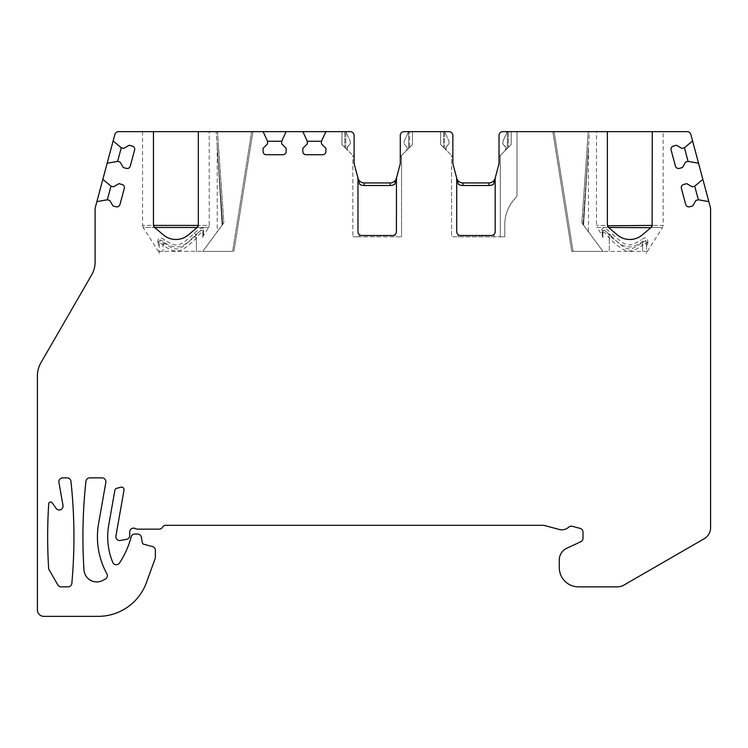 <?xml version="1.0" encoding="UTF-8"?>
<svg xmlns="http://www.w3.org/2000/svg" width="748" height="748" viewBox="0 0 748 748"><rect width="100%" height="100%" fill="white"/><g stroke="black" fill="none" stroke-linecap="round" stroke-linejoin="round"><path stroke-width="0.56" stroke-dasharray="3.74 2.81" d="M500.309 155.462L500.309 236.798L457.991 236.798L504.797 236.798L504.797 224.615A38.466 38.466 0 0 1 515.868 197.603A3.843 3.843 0 0 0 516.971 194.91L516.971 131.648L507.35 131.648L516.971 131.648L516.971 194.91A3.843 3.843 0 0 1 515.868 197.603A38.466 38.466 0 0 0 504.797 224.615L504.797 236.798L500.309 236.798L500.309 155.462L500.309 236.798L500.309 155.462L499.019 156.743L511.202 144.56L499.019 156.743L499.019 135.491L499.019 162.858L499.019 156.743L511.202 144.56L500.309 155.462M252.889 131.648L233.918 251.412L252.889 131.648L251.59 131.648L252.889 131.648M232.619 251.412L202.727 251.412L222.147 225.167C215.359 234.348 215.359 234.348 222.147 225.167C215.359 234.348 215.359 234.348 222.147 225.167L223.839 222.885L217.462 131.648L251.59 131.648L232.619 251.412L251.59 131.648L216.172 131.648L217.462 131.648L223.839 222.885L202.727 251.412L232.619 251.412M158.576 251.412L202.811 251.3L158.576 251.412M209.225 131.648L198.323 131.648L209.225 131.648L209.225 225.419L198.267 225.419L209.225 225.419L208.627 227.486L197.182 227.486L208.627 227.486L203.419 235.657L203.643 232.011C203.867 228.589 200.726 230.001 194.218 236.237C178.417 252.123 176.491 251.478 164.672 243.39C160.446 240.061 158.221 240.36 158.006 244.306L157.847 241.828C158.202 237.425 160.427 236.77 164.541 239.856C176.36 247.121 178.697 247.962 194.349 233.189C200.847 227.439 203.98 226.504 203.737 230.393A3.843 3.179 180 0 0 202.811 232.46L202.811 234.077C202.858 230.655 200.726 232.067 196.406 238.303C179.529 254.189 176.126 253.544 163.064 245.456C160.755 242.128 159.464 242.427 159.221 246.373L159.221 243.895C159.539 239.491 160.82 238.836 163.064 241.922C176.07 249.187 179.651 250.028 196.406 235.255C200.726 229.505 202.858 228.57 202.811 232.46L202.867 237.107M158.006 244.306A3.843 2.833 180 0 1 159.221 246.373L159.221 253.479M552.819 131.648L571.781 251.412L552.819 131.648L554.109 131.648L552.819 131.648M571.781 251.412L573.08 251.412L571.781 251.412M602.972 251.412L573.08 251.412L602.972 251.412L581.86 222.885L583.038 224.475L589.527 131.648L588.246 131.648L589.527 131.648L583.038 224.475L583.552 225.167C590.35 234.348 590.35 234.348 583.552 225.167C590.35 234.348 590.35 234.348 583.552 225.167L581.86 222.885L588.246 131.648L581.86 222.885L602.972 251.412L609.302 251.412L602.972 251.412M554.109 131.648L588.246 131.648L554.109 131.648L573.08 251.412L554.109 131.648M647.123 251.412L609.302 251.412L647.123 251.412M647.852 241.828L647.703 244.306C647.469 240.36 645.244 240.061 641.027 243.39L642.635 245.456C629.573 253.553 626.17 254.189 609.302 238.303C604.982 232.067 602.841 230.655 602.888 234.077L602.888 232.46C602.851 228.57 604.982 229.505 609.302 235.255C626.048 250.028 629.629 249.187 642.635 241.922C644.879 238.836 646.16 239.491 646.487 243.895L646.487 246.373C646.225 242.427 644.944 242.128 642.635 245.456L642.635 251.412L642.635 241.922L641.158 239.856C645.262 236.77 647.497 237.425 647.852 241.828A3.843 2.702 180 0 0 646.487 243.895L646.487 253.479M361.817 235.517L392.597 235.517L361.817 235.517A3.843 3.843 0 0 1 359.255 234.535L359.255 234.535A3.843 3.843 0 0 0 361.817 235.517L392.597 235.517A3.843 3.843 0 0 0 395.159 234.535L395.159 236.798L359.255 236.798L401.573 236.798L395.159 236.798L395.468 234.218M359.255 236.798L352.841 236.798L359.255 236.798L359.255 234.535L359.255 236.798M507.35 131.648L502.871 141.269L507.35 131.648L502.871 141.269L502.871 143.831L502.871 141.269L502.871 143.831L505.994 147.646L505.134 150.629L506.078 148.366L505.134 146.094A3.207 3.207 0 0 1 505.134 150.629A3.207 3.207 0 0 0 505.134 146.094L502.871 143.831L502.871 141.269L507.35 131.648L502.871 131.648A3.843 3.843 0 0 0 499.019 135.491A3.843 3.843 0 0 1 502.871 131.648L687.132 131.648A3.843 3.843 0 0 1 690.843 134.5L710.469 207.729A3.843 3.843 0 0 1 710.6 208.72L710.6 527.63A12.819 12.819 0 0 1 704.186 538.738L623.813 585.142A12.819 12.819 0 0 1 617.409 586.862L578.522 586.862A19.233 19.233 0 0 1 559.289 567.629L559.289 559.925A12.819 12.819 0 0 1 566.694 548.303L580.794 541.73A3.843 3.843 0 0 0 583.01 538.242L583.01 532.109A3.843 3.843 0 0 0 580.158 528.397L572.304 526.293A3.843 3.843 0 0 0 568.732 527.153A10.257 10.257 0 0 1 559.195 529.444L544.245 525.442A3.843 3.843 0 0 0 543.244 525.311L165.878 525.311A3.843 3.843 0 0 0 162.55 527.237A3.843 3.843 0 0 1 159.221 529.154L137.408 529.154A3.843 3.843 0 0 1 135.491 528.64A3.843 3.843 0 0 0 129.722 531.978L129.722 535.568A3.843 3.843 0 0 1 126.543 539.355L120.381 540.439A3.843 3.843 0 0 1 115.921 535.989L124.009 490.146A2.562 2.562 0 0 0 120.821 487.219L116.716 488.322A2.562 2.562 0 0 0 114.855 490.351L108.703 525.274A66.675 66.675 0 0 0 112.752 562.337A3.843 3.843 0 0 0 119.521 562.973A89.76 89.76 0 0 0 131.152 536.999L131.19 536.877A3.843 3.843 0 0 1 134.902 534.025L137.576 534.025A3.843 3.843 0 0 1 141.363 537.204L142.335 542.693A1.926 1.926 0 0 0 143.728 544.217L152.517 546.573A3.843 3.843 0 0 1 155.369 550.294L155.369 557.325A3.843 3.843 0 0 1 155.135 558.644L146.421 582.608A51.294 51.294 0 0 1 98.222 616.352L43.814 616.352A6.414 6.414 0 0 1 37.4 609.938L37.4 375.739A25.647 25.647 0 0 1 40.831 362.92L91.667 274.881A25.647 25.647 0 0 0 95.099 262.052L95.099 208.72A3.843 3.843 0 0 1 95.23 207.729L114.855 134.5A3.843 3.843 0 0 1 118.567 131.648L350.279 131.648A3.843 3.843 0 0 1 354.122 135.491L354.122 162.858A6.414 6.414 0 0 0 354.346 164.523L358.002 178.183A6.414 6.414 0 0 0 364.201 182.942L390.213 182.942A6.414 6.414 0 0 0 396.403 178.183L400.068 164.523A6.414 6.414 0 0 0 400.283 162.858L400.283 156.743L401.573 155.462L401.573 236.798L401.573 155.462L400.283 156.743L400.283 135.491L400.264 163.391L400.283 156.743L408.623 148.413L400.283 156.743M408.614 131.648L404.135 141.269L404.135 143.831L407.258 147.646L406.398 150.629L409.614 147.412L406.398 150.629L407.258 147.646L404.135 143.831L404.135 141.269L408.614 131.648L412.466 131.648L404.135 131.648A3.843 3.843 0 0 0 400.283 135.491A3.843 3.843 0 0 1 404.135 131.648L449.015 131.648A3.843 3.843 0 0 1 452.858 135.491L452.858 162.858A6.414 6.414 0 0 0 453.082 164.523L456.738 178.183A6.414 6.414 0 0 0 462.937 182.942L488.949 182.942A6.414 6.414 0 0 0 495.139 178.183L498.804 164.523A6.414 6.414 0 0 0 499.019 162.858L499.019 156.743M85.927 481.301A515.475 515.475 0 0 0 83.982 569.92A12.819 12.819 0 0 0 102.859 580.392L105.337 579.055A3.843 3.843 0 0 0 106.889 573.819A76.941 76.941 0 0 1 98.596 523.488L105.851 482.376A3.843 3.843 0 0 0 102.055 477.869L89.751 477.869A3.843 3.843 0 0 0 85.927 481.301M49.125 569.817A3.843 3.843 0 0 1 48.611 568.125A512.913 512.913 0 0 1 48.723 503.797A1.926 1.926 0 0 1 52.22 502.815L56.044 508.285A3.843 3.843 0 0 0 62.991 505.405L58.924 482.376A3.843 3.843 0 0 1 62.72 477.869L67.114 477.869A3.843 3.843 0 0 1 70.938 481.301A515.475 515.475 0 0 1 71.845 583.356A3.843 3.843 0 0 1 68.012 586.862L61.186 586.862A3.843 3.843 0 0 1 57.848 584.936L49.125 569.817M153.443 131.648L142.55 131.648L153.443 131.648L153.508 225.419L142.55 225.419L153.508 225.419M345.791 131.648L345.791 148.413L341.939 144.56L345.791 148.413L345.791 131.648L350.279 141.269L345.791 131.648L341.939 131.648L350.279 131.648A3.843 3.843 0 0 1 354.122 135.491L354.122 156.743L352.841 155.462L352.841 236.798L352.841 155.462L354.122 156.743L345.791 148.413L354.122 156.743L354.15 163.391L354.122 156.743M444.527 131.648L444.527 148.413L440.675 144.56L444.527 148.413L444.527 131.648L449.015 141.269L444.527 131.648L440.675 131.648L449.015 131.648A3.843 3.843 0 0 1 452.858 135.491L452.858 156.743L451.577 155.462L451.577 236.798L457.991 236.798L451.577 236.798L451.577 155.462L452.858 156.743L444.527 148.413L452.858 156.743L452.858 162.858L452.858 156.743M607.376 131.648L596.474 131.648L607.376 131.648L607.432 225.419L596.474 225.419L607.432 225.419M652.256 131.648L663.158 131.648L652.256 131.648L652.256 224.746M222.67 224.475L216.172 131.648L222.67 224.475L217.238 146.832L222.67 224.475L217.238 146.832L217.238 231.805M222.147 225.167L217.238 146.935L222.147 225.167M194.218 236.237L196.406 238.303L196.406 251.412L196.406 235.255L194.349 233.189M164.672 243.39L163.064 245.456L163.064 251.412L163.064 241.922L164.541 239.856M196.948 227.691L188.253 234.994M166.29 236.929L167.823 237.724M169.469 238.388L171.217 238.921M174.939 239.472L176.837 239.472M180.558 238.921L182.297 238.388M183.943 237.724L185.485 236.929M186.336 236.405L186.916 236.013M163.522 234.994L154.817 227.691M142.55 131.648L142.55 225.419L143.149 227.486L154.593 227.486L143.149 227.486L158.398 251.412M203.737 230.393L202.811 237.724L202.811 232.46M203.643 232.011A3.843 3.329 -0 0 0 202.811 234.077M157.847 241.828A3.843 2.702 -0 0 1 159.221 243.895M708.833 201.623L698.38 199.781L695.902 200.445L692.732 205.943L689.637 206.775A3.207 3.207 0 0 1 685.71 204.503L681.4 188.403A3.207 3.207 0 0 1 683.663 184.476L686.758 183.653L692.255 186.822L694.733 186.159L702.858 179.333M692.573 140.942L684.448 147.758L681.97 148.422L676.473 145.252L673.378 146.084A3.207 3.207 0 0 0 671.106 150.011L675.425 166.112A3.207 3.207 0 0 0 679.352 168.375L682.447 167.543L685.617 162.054L688.095 161.39L698.548 163.232M583.552 225.167L588.461 146.935L583.552 225.167M583.038 224.475L588.461 146.832L583.038 224.475L588.461 146.832L588.461 231.805M641.027 243.39C629.208 251.487 627.292 252.123 611.49 236.237L609.302 238.303L609.302 251.412L609.302 235.255L611.359 233.189C627.002 247.962 629.339 247.121 641.158 239.856M650.882 227.691L642.177 234.994M620.223 236.929L621.756 237.724M623.402 238.388L625.141 238.921M628.862 239.472L630.77 239.472M634.482 238.921L636.23 238.388M637.876 237.724L639.409 236.929M640.26 236.405L640.849 236.013M617.455 234.994L608.75 227.691M611.49 236.237C604.973 230.001 601.831 228.589 602.056 232.011L602.29 235.657L597.082 227.486L608.526 227.486L597.082 227.486L596.474 225.419L596.474 131.648M647.31 251.412L662.55 227.486L651.106 227.486L662.55 227.486L663.158 225.419L652.2 225.419L663.158 225.419L663.158 131.648M647.703 244.306A3.843 2.833 0 0 0 646.487 246.373M602.056 232.011A3.843 3.329 180 0 1 602.888 234.077L602.888 237.724L602.29 235.657L601.962 230.393C601.729 226.504 604.861 227.439 611.359 233.189M601.962 230.393A3.843 3.179 0 0 1 602.888 232.46L602.888 237.724L602.888 232.46M498.804 164.523L495.391 177.248A6.414 6.414 0 0 0 495.176 178.903L495.176 231.665L495.176 178.903M460.553 235.517L491.333 235.517L460.553 235.517A3.843 3.843 0 0 1 457.991 234.535L457.991 234.535A3.843 3.843 0 0 0 460.553 235.517L491.333 235.517A3.843 3.843 0 0 0 493.895 234.535L494.204 234.218M494.484 233.872L494.68 233.563A3.843 3.843 0 0 0 494.709 233.498L494.905 233.086A3.843 3.843 0 0 0 494.933 233.011L494.989 232.852A3.843 3.843 0 0 0 495.045 232.656L495.139 232.189A3.843 3.843 0 0 0 495.176 231.665L493.895 234.535L493.895 236.798L493.895 234.535A3.843 3.843 0 0 1 491.333 235.517A3.843 3.843 0 0 0 494.484 233.872M453.082 164.523L456.486 177.248L453.082 164.523M452.886 163.391L452.858 162.858L452.886 163.391M456.71 178.903L456.71 231.861L456.71 178.903A6.414 6.414 0 0 0 456.486 177.248M440.675 144.56L446.743 150.629L440.675 144.56L440.675 131.648L440.675 144.56M446.743 146.094L445.808 148.366L446.743 150.629L445.892 149.076L445.986 147.3L449.015 143.831L446.743 146.094M449.015 141.269L449.015 143.831L449.015 141.269M452.858 135.491A3.843 3.843 0 0 0 449.015 131.648M502.871 131.648A3.843 3.843 0 0 0 499.019 135.491M458.365 184.251L456.738 178.183M495.139 178.183L493.521 184.251M357.974 231.665L357.75 177.248L357.974 231.665M354.346 164.523L357.75 177.248L354.346 164.523M400.068 164.523L396.655 177.248A6.414 6.414 0 0 0 396.44 178.903L396.44 231.665L395.159 234.535A3.843 3.843 0 0 1 392.597 235.517A3.843 3.843 0 0 0 395.748 233.872L395.944 233.563A3.843 3.843 0 0 0 395.973 233.498L396.169 233.086A3.843 3.843 0 0 0 396.197 233.011L396.253 232.852A3.843 3.843 0 0 0 396.309 232.656L396.403 232.189A3.843 3.843 0 0 0 396.44 231.665L396.44 178.903M341.939 144.56L348.007 150.629L341.939 144.56L341.939 131.648L341.939 144.56M348.007 146.094L347.072 148.366L348.007 150.629L347.156 149.076L347.25 147.3L350.279 143.831L348.007 146.094M350.279 141.269L350.279 143.831L350.279 141.269M354.122 135.491A3.843 3.843 0 0 0 350.279 131.648M404.135 131.648A3.843 3.843 0 0 0 400.283 135.491M359.629 184.251L358.002 178.183M357.75 177.248A6.414 6.414 0 0 1 357.974 178.903M396.403 178.183L394.785 184.251M409.614 147.412L412.466 144.56L408.623 148.413L412.466 144.56L409.614 147.412L409.614 131.648L409.614 147.412M198.323 131.648L198.323 224.746M325.913 131.648L321.425 141.269L321.425 143.831L325.913 148.319L325.913 151.526A3.207 3.207 0 0 1 322.706 154.733L306.035 154.733A3.207 3.207 0 0 1 302.837 151.526L302.837 148.319L307.325 143.831L307.325 141.269L302.837 131.648M263.09 131.648L267.569 141.269L267.569 143.831L263.081 148.319L263.081 151.526A3.207 3.207 0 0 0 266.288 154.733L282.959 154.733A3.207 3.207 0 0 0 286.166 151.526L286.166 148.319L281.678 143.831L281.678 141.269L286.157 131.648M113.126 140.942L121.26 147.758L123.738 148.422L129.236 145.252L132.331 146.084A3.207 3.207 0 0 1 134.593 150.011L130.283 166.112A3.207 3.207 0 0 1 126.356 168.375L123.261 167.543L120.082 162.054L117.604 161.39L107.16 163.232M96.866 201.623L107.319 199.781L109.797 200.445L112.967 205.943L116.071 206.775A3.207 3.207 0 0 0 119.989 204.503L124.308 188.403A3.207 3.207 0 0 0 122.036 184.476L118.941 183.653L113.444 186.822L110.966 186.159L102.841 179.333M457.991 234.535L457.991 236.798L457.991 234.535M507.359 131.648L507.359 148.413L507.359 131.648M443.527 131.648L443.527 147.412L443.527 131.648M508.35 131.648L508.35 147.412L508.35 131.648M408.623 131.648L408.623 148.413L408.623 131.648M344.791 131.648L344.791 147.412L344.791 131.648M602.841 237.107L602.888 234.077M511.202 144.56L511.202 131.648L511.202 144.56M412.466 144.56L412.466 131.648L412.466 144.56"/><path stroke-width="1.12" d="M98.596 523.488A76.941 76.941 0 0 0 106.889 573.819A3.843 3.843 0 0 1 105.337 579.055L102.859 580.392A12.819 12.819 0 0 1 83.982 569.92A515.475 515.475 0 0 1 85.927 481.301A3.843 3.843 0 0 1 89.751 477.869L102.055 477.869A3.843 3.843 0 0 1 105.851 482.376L98.596 523.488M107.319 199.781L110.966 186.159L113.444 186.822L118.941 183.653L122.036 184.476A3.207 3.207 0 0 1 124.308 188.403L119.989 204.503A3.207 3.207 0 0 1 116.071 206.775L112.967 205.943L109.797 200.445L107.319 199.781L96.866 201.623L95.23 207.729A3.843 3.843 0 0 0 95.099 208.72L95.099 262.052A25.647 25.647 0 0 1 91.667 274.881L40.831 362.92A25.647 25.647 0 0 0 37.4 375.739L37.4 609.938A6.414 6.414 0 0 0 43.814 616.352L98.222 616.352A51.294 51.294 0 0 0 146.421 582.608L155.135 558.644A3.843 3.843 0 0 0 155.369 557.325L155.369 550.294A3.843 3.843 0 0 0 152.517 546.573L143.728 544.217A1.926 1.926 0 0 1 142.335 542.693L141.363 537.204A3.843 3.843 0 0 0 137.576 534.025L134.902 534.025A3.843 3.843 0 0 0 131.19 536.877L131.152 536.999A89.76 89.76 0 0 1 119.521 562.973A3.843 3.843 0 0 1 112.752 562.337A66.675 66.675 0 0 1 108.703 525.274L114.855 490.351A2.562 2.562 0 0 1 116.716 488.322L120.821 487.219A2.562 2.562 0 0 1 124.009 490.146L115.921 535.989A3.843 3.843 0 0 0 120.381 540.439L126.543 539.355A3.843 3.843 0 0 0 129.722 535.568L129.722 531.978A3.843 3.843 0 0 1 135.491 528.64A3.843 3.843 0 0 0 137.408 529.154L159.221 529.154A3.843 3.843 0 0 0 162.55 527.237A3.843 3.843 0 0 1 165.878 525.311L543.244 525.311A3.843 3.843 0 0 1 544.245 525.442L559.195 529.444A10.257 10.257 0 0 0 568.732 527.153A3.843 3.843 0 0 1 572.304 526.293L580.158 528.397A3.843 3.843 0 0 1 583.01 532.109L583.01 538.242A3.843 3.843 0 0 1 580.794 541.73L566.694 548.303A12.819 12.819 0 0 0 559.289 559.925L559.289 567.629A19.233 19.233 0 0 0 578.522 586.862L617.409 586.862A12.819 12.819 0 0 0 623.813 585.142L704.186 538.738A12.819 12.819 0 0 0 710.6 527.63L710.6 208.72A3.843 3.843 0 0 0 710.469 207.729L708.833 201.623L698.38 199.781L695.902 200.445L692.732 205.943L689.637 206.775A3.207 3.207 0 0 1 685.71 204.503L681.4 188.403A3.207 3.207 0 0 1 683.663 184.476L686.758 183.653L692.255 186.822L694.733 186.159L698.38 199.781M652.116 225.774L652.256 131.648L687.132 131.648A3.843 3.843 0 0 1 690.843 134.5L692.573 140.942L684.448 147.758L681.97 148.422L676.473 145.252L673.378 146.084A3.207 3.207 0 0 0 671.106 150.011L675.425 166.112A3.207 3.207 0 0 0 679.352 168.375L682.447 167.543L685.617 162.054L688.095 161.39L698.548 163.232L702.858 179.333L694.733 186.159M652.256 224.746A3.843 3.843 0 0 1 650.882 227.691L608.526 227.486L617.455 234.994A19.233 19.233 0 0 0 642.177 234.994L650.882 227.691M608.75 227.691A3.843 3.843 0 0 1 607.376 224.746L608.526 227.486M498.804 164.523L495.27 177.79L498.804 164.523A6.414 6.414 0 0 0 499.019 162.858L499.019 135.491A3.843 3.843 0 0 1 502.871 131.648L607.376 131.648L607.376 224.746M456.71 178.903L456.71 231.665L456.71 178.903A6.414 6.414 0 0 0 456.486 177.248L458.365 184.251A8.976 8.976 0 0 0 462.937 185.504L488.949 185.504A8.976 8.976 0 0 0 493.521 184.251L495.391 177.248A6.414 6.414 0 0 0 495.176 178.903L495.176 231.665L495.176 178.903M456.71 231.861L456.71 231.899A3.843 3.843 0 0 1 456.71 231.665A3.843 3.843 0 0 0 460.553 235.517L491.333 235.517A3.843 3.843 0 0 0 495.176 231.665L495.139 232.189A3.843 3.843 0 0 1 495.045 232.656L494.989 232.852A3.843 3.843 0 0 1 494.933 233.011L494.905 233.086A3.843 3.843 0 0 1 494.709 233.498L494.68 233.563A3.843 3.843 0 0 1 494.484 233.872L494.204 234.218M444.527 131.648L449.015 131.648A3.843 3.843 0 0 1 452.858 135.491L452.858 162.858A6.414 6.414 0 0 0 453.082 164.523L456.486 177.248M449.015 131.648L404.135 131.648A3.843 3.843 0 0 0 400.283 135.491L400.283 156.743M400.068 164.523L396.534 177.79L400.068 164.523A6.414 6.414 0 0 0 400.283 162.858L400.283 135.491M357.974 178.903L357.974 231.665L357.974 178.903A6.414 6.414 0 0 0 357.75 177.248L359.629 184.251A8.976 8.976 0 0 0 364.201 185.504L390.213 185.504A8.976 8.976 0 0 0 394.785 184.251L396.655 177.248A6.414 6.414 0 0 0 396.44 178.903L396.44 231.665L396.44 178.903M357.974 231.861L357.974 231.899A3.843 3.843 0 0 1 357.974 231.665A3.843 3.843 0 0 0 361.817 235.517L392.597 235.517A3.843 3.843 0 0 0 396.44 231.665L396.403 232.189A3.843 3.843 0 0 1 396.309 232.656L396.253 232.852A3.843 3.843 0 0 1 396.197 233.011L396.169 233.086A3.843 3.843 0 0 1 395.973 233.498L395.944 233.563A3.843 3.843 0 0 1 395.748 233.872L395.468 234.218M345.791 131.648L350.279 131.648A3.843 3.843 0 0 1 354.122 135.491L354.122 162.858A6.414 6.414 0 0 0 354.346 164.523L357.75 177.248M350.279 131.648L325.913 131.648L321.425 141.269L321.425 143.831L325.913 148.319L325.913 151.526A3.207 3.207 0 0 1 322.706 154.733L306.035 154.733A3.207 3.207 0 0 1 302.837 151.526L302.837 148.319L307.325 143.831L307.325 141.269L321.425 141.269M153.583 225.774L154.817 227.691A3.843 3.843 0 0 1 153.443 224.746L153.443 131.648L263.09 131.648L267.569 141.269L267.569 143.831L263.081 148.319L263.081 151.526A3.207 3.207 0 0 0 266.288 154.733L282.959 154.733A3.207 3.207 0 0 0 286.166 151.526L286.166 148.319L281.678 143.831L281.678 141.269L286.157 131.648L302.837 131.648L307.325 141.269M198.323 131.648L198.323 224.746A3.843 3.843 0 0 1 196.948 227.691L198.183 225.774M154.817 227.691L163.522 234.994A19.233 19.233 0 0 0 188.253 234.994L196.948 227.691M153.443 131.648L118.567 131.648A3.843 3.843 0 0 0 114.855 134.5L113.126 140.942L121.26 147.758L123.738 148.422L129.236 145.252L132.331 146.084A3.207 3.207 0 0 1 134.593 150.011L130.283 166.112A3.207 3.207 0 0 1 126.356 168.375L123.261 167.543L120.082 162.054L117.604 161.39L121.26 147.758M110.966 186.159L102.841 179.333L107.16 163.232L117.604 161.39M71.845 583.356A3.843 3.843 0 0 1 68.012 586.862L61.186 586.862A3.843 3.843 0 0 1 57.848 584.936L49.125 569.817A3.843 3.843 0 0 1 48.611 568.125A512.913 512.913 0 0 1 48.723 503.797A1.926 1.926 0 0 1 52.22 502.815L56.044 508.285A3.843 3.843 0 0 0 62.991 505.405L58.924 482.376A3.843 3.843 0 0 1 62.72 477.869L67.114 477.869A3.843 3.843 0 0 1 70.938 481.301A515.475 515.475 0 0 1 71.845 583.356M96.866 201.623L102.841 179.333M107.16 163.232L113.126 140.942M263.09 131.648L286.157 131.648M302.837 131.648L325.913 131.648M404.135 131.648L408.614 131.648M607.376 131.648L652.256 131.648M502.871 131.648L507.35 131.648M163.522 234.994L164.859 236.013M165.289 236.312L166.29 236.929M167.823 237.724L169.469 238.388M171.217 238.921L172.713 239.229M173.05 239.285L174.939 239.472M176.837 239.472L178.725 239.285M178.996 239.238L180.558 238.921M182.297 238.388L183.943 237.724M185.485 236.929L186.336 236.405M186.916 236.013L188.253 234.994M692.573 140.942L698.548 163.232M702.858 179.333L708.833 201.623M684.448 147.758L688.095 161.39M617.455 234.994L618.783 236.013M619.222 236.312L620.223 236.929M621.756 237.724L623.402 238.388M625.141 238.921L626.646 239.229M626.974 239.285L628.862 239.472M630.77 239.472L632.649 239.285M632.92 239.238L634.482 238.921M636.23 238.388L637.876 237.724M639.409 236.929L640.26 236.405M640.849 236.013L642.177 234.994M607.516 225.774L652.2 225.419L651.106 227.486M453.082 164.523L452.858 162.858L453.082 164.523M452.858 135.491L452.858 156.743M499.019 135.491L499.019 156.743M457.056 233.264L457.084 233.32A3.843 3.843 0 0 0 460.553 235.517M456.738 232.142A3.843 3.843 0 0 0 456.935 232.965M456.738 178.183A6.414 6.414 0 0 0 462.937 182.942L488.949 182.942A6.414 6.414 0 0 0 495.139 178.183M358.199 232.965L358.199 232.965A3.843 3.843 0 0 1 358.002 232.142M358.32 233.264L358.348 233.32A3.843 3.843 0 0 0 361.817 235.517M354.122 162.858L354.346 164.523L354.122 162.858M354.122 135.491L354.122 156.743M358.002 178.183A6.414 6.414 0 0 0 364.201 182.942L390.213 182.942A6.414 6.414 0 0 0 396.403 178.183M153.443 224.746L153.508 225.419L198.267 225.419L198.323 224.746M267.569 141.269L281.678 141.269M154.593 227.486L197.182 227.486M488.949 182.942L488.949 185.504M462.937 182.942L462.937 185.504M390.213 182.942L390.213 185.504M364.201 182.942L364.201 185.504"/></g></svg>
